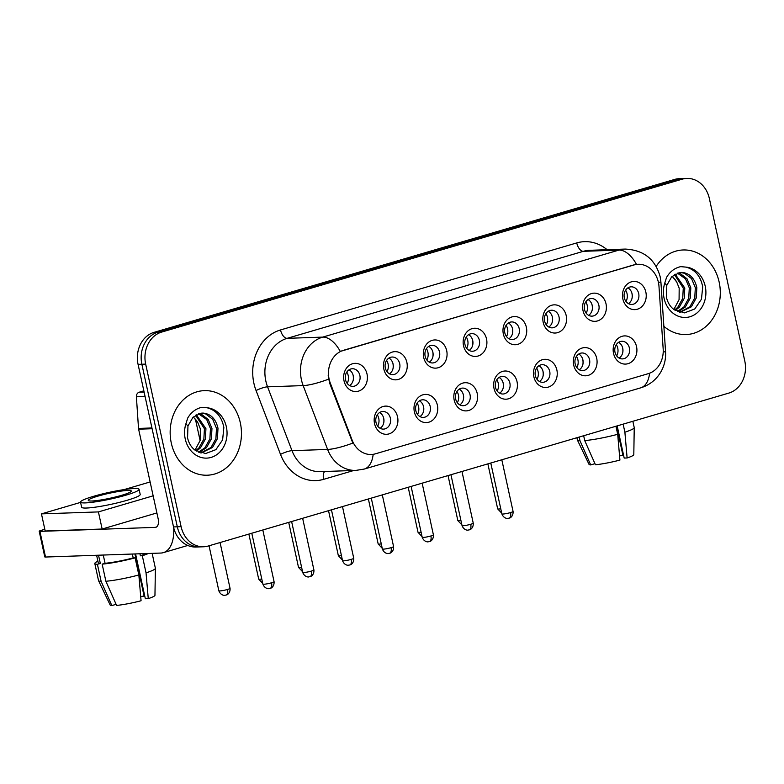 <?xml version="1.0" encoding="UTF-8"?>
<svg xmlns="http://www.w3.org/2000/svg" width="784" height="784" viewBox="0 0 784 784"><rect width="100%" height="100%" fill="white"/><g stroke="black" fill="none" stroke-linecap="round" stroke-linejoin="round"><path stroke-width="1.18" d="M437.374 405.122A14.102 11.878 -92 0 1 428.858 422.194A14.102 11.878 -92 0 1 414.364 411.874A14.102 11.878 -92 0 1 422.89 394.813A14.102 11.878 -92 0 1 437.374 405.122M415.834 410.708A8.81 7.428 88 0 0 423.331 417.411A8.81 7.428 88 0 0 430.21 406.484A8.81 7.428 88 0 0 422.723 399.791A8.81 7.428 88 0 0 415.834 410.708M477.211 393.421A14.102 11.878 -92 0 1 468.685 410.493A14.102 11.878 -92 0 1 454.201 400.173A14.102 11.878 -92 0 1 462.717 383.111A14.102 11.878 -92 0 1 477.211 393.421M455.661 399.007A8.81 7.428 88 0 0 463.158 405.71A8.81 7.428 88 0 0 470.047 394.783A8.81 7.428 88 0 0 462.55 388.09A8.81 7.428 88 0 0 455.661 399.007M517.038 381.72A14.102 11.878 -92 0 1 508.522 398.791A14.102 11.878 -92 0 1 494.028 388.472A14.102 11.878 -92 0 1 502.554 371.41A14.102 11.878 -92 0 1 517.038 381.72M495.498 387.306A8.81 7.428 88 0 0 502.995 394.009A8.81 7.428 88 0 0 509.874 383.082A8.81 7.428 88 0 0 502.387 376.389A8.81 7.428 88 0 0 495.498 387.306M556.875 370.019A14.102 11.878 -92 0 1 548.349 387.09A14.102 11.878 -92 0 1 533.865 376.771A14.102 11.878 -92 0 1 542.381 359.709A14.102 11.878 -92 0 1 556.875 370.019M535.335 375.605A8.81 7.428 88 0 0 542.822 382.308A8.81 7.428 88 0 0 549.711 371.381A8.81 7.428 88 0 0 542.214 364.687A8.81 7.428 88 0 0 535.335 375.605M596.702 358.317A14.102 11.878 -92 0 1 588.186 375.389A14.102 11.878 -92 0 1 573.692 365.07A14.102 11.878 -92 0 1 582.218 348.008A14.102 11.878 -92 0 1 596.702 358.317M575.162 363.903A8.81 7.428 88 0 0 582.659 370.607A8.81 7.428 88 0 0 589.539 359.68A8.81 7.428 88 0 0 582.051 352.986A8.81 7.428 88 0 0 575.162 363.903M636.539 346.616A14.102 11.878 -92 0 1 628.013 363.688A14.102 11.878 -92 0 1 613.529 353.368A14.102 11.878 -92 0 1 622.045 336.307A14.102 11.878 -92 0 1 636.539 346.616M614.999 352.202A8.81 7.428 88 0 0 622.486 358.905A8.81 7.428 88 0 0 629.376 347.978A8.81 7.428 88 0 0 621.879 341.285A8.81 7.428 88 0 0 614.999 352.202M397.547 416.823A14.102 11.878 -92 0 1 389.021 433.895A14.102 11.878 -92 0 1 374.536 423.576A14.102 11.878 -92 0 1 383.053 406.514A14.102 11.878 -92 0 1 397.547 416.823M375.997 422.409A8.81 7.428 88 0 0 383.494 429.113A8.81 7.428 88 0 0 390.383 418.186A8.81 7.428 88 0 0 382.886 411.492A8.81 7.428 88 0 0 375.997 422.409M406.867 362.365A14.102 11.878 -92 0 1 398.341 379.436A14.102 11.878 -92 0 1 383.856 369.127A14.102 11.878 -92 0 1 392.372 352.055A14.102 11.878 -92 0 1 406.867 362.365M385.316 367.961A8.81 7.428 88 0 0 392.813 374.654A8.81 7.428 88 0 0 399.703 363.737A8.81 7.428 88 0 0 392.206 357.034A8.81 7.428 88 0 0 385.316 367.961M446.694 350.664A14.102 11.878 -92 0 1 438.178 367.735A14.102 11.878 -92 0 1 423.683 357.426A14.102 11.878 -92 0 1 432.209 340.354A14.102 11.878 -92 0 1 446.694 350.664M425.153 356.259A8.81 7.428 88 0 0 432.65 362.953A8.81 7.428 88 0 0 439.53 352.036A8.81 7.428 88 0 0 432.043 345.332A8.81 7.428 88 0 0 425.153 356.259M486.531 338.962A14.102 11.878 -92 0 1 478.005 356.034A14.102 11.878 -92 0 1 463.52 345.724A14.102 11.878 -92 0 1 472.037 328.653A14.102 11.878 -92 0 1 486.531 338.962M464.981 344.558A8.81 7.428 88 0 0 472.478 351.252A8.81 7.428 88 0 0 479.367 340.334A8.81 7.428 88 0 0 471.87 333.631A8.81 7.428 88 0 0 464.981 344.558M526.358 327.261A14.102 11.878 -92 0 1 517.842 344.333A14.102 11.878 -92 0 1 503.348 334.023A14.102 11.878 -92 0 1 511.874 316.952A14.102 11.878 -92 0 1 526.358 327.261M504.818 332.857A8.81 7.428 88 0 0 512.315 339.55A8.81 7.428 88 0 0 519.194 328.633A8.81 7.428 88 0 0 511.707 321.93A8.81 7.428 88 0 0 504.818 332.857M566.195 315.56A14.102 11.878 -92 0 1 557.669 332.632A14.102 11.878 -92 0 1 543.185 322.322A14.102 11.878 -92 0 1 551.701 305.25A14.102 11.878 -92 0 1 566.195 315.56M544.645 321.156A8.81 7.428 88 0 0 552.142 327.849A8.81 7.428 88 0 0 559.031 316.932A8.81 7.428 88 0 0 551.534 310.229A8.81 7.428 88 0 0 544.645 321.156M606.022 303.859A14.102 11.878 -92 0 1 597.506 320.93A14.102 11.878 -92 0 1 583.012 310.621A14.102 11.878 -92 0 1 591.538 293.549A14.102 11.878 -92 0 1 606.022 303.859M584.482 309.455A8.81 7.428 88 0 0 591.979 316.148A8.81 7.428 88 0 0 598.858 305.231A8.81 7.428 88 0 0 591.371 298.528A8.81 7.428 88 0 0 584.482 309.455M645.859 292.158A14.102 11.878 -92 0 1 637.333 309.229A14.102 11.878 -92 0 1 622.849 298.92A14.102 11.878 -92 0 1 631.365 281.848A14.102 11.878 -92 0 1 645.859 292.158M624.309 297.753A8.81 7.428 88 0 0 631.806 304.447A8.81 7.428 88 0 0 638.695 293.53A8.81 7.428 88 0 0 631.198 286.826A8.81 7.428 88 0 0 624.309 297.753M367.03 374.066A14.102 11.878 -92 0 1 358.513 391.138A14.102 11.878 -92 0 1 344.019 380.828A14.102 11.878 -92 0 1 352.545 363.756A14.102 11.878 -92 0 1 367.03 374.066M345.489 379.662A8.81 7.428 88 0 0 352.986 386.355A8.81 7.428 88 0 0 359.866 375.438A8.81 7.428 88 0 0 352.379 368.735A8.81 7.428 88 0 0 345.489 379.662M419.43 400.84A8.81 7.428 -92 0 1 423.566 406.72A8.81 7.428 -92 0 1 419.969 416.588M459.257 389.138A8.81 7.428 -92 0 1 463.403 395.018A8.81 7.428 -92 0 1 459.806 404.887M499.094 377.437A8.81 7.428 -92 0 1 503.23 383.317A8.81 7.428 -92 0 1 499.633 393.186M538.922 365.736A8.81 7.428 -92 0 1 543.067 371.616A8.81 7.428 -92 0 1 539.47 381.485M578.759 354.035A8.81 7.428 -92 0 1 582.894 359.915A8.81 7.428 -92 0 1 579.298 369.783M618.586 342.334A8.81 7.428 -92 0 1 622.731 348.214A8.81 7.428 -92 0 1 619.135 358.082M379.593 412.541A8.81 7.428 -92 0 1 383.739 418.421A8.81 7.428 -92 0 1 380.142 428.289M388.913 358.082A8.81 7.428 -92 0 1 393.058 363.962A8.81 7.428 -92 0 1 389.462 373.841M428.75 346.381A8.81 7.428 -92 0 1 432.886 352.261A8.81 7.428 -92 0 1 429.289 362.139M468.577 334.68A8.81 7.428 -92 0 1 472.723 340.56A8.81 7.428 -92 0 1 469.126 350.438M508.414 322.979A8.81 7.428 -92 0 1 512.55 328.859A8.81 7.428 -92 0 1 508.953 338.737M548.241 311.277A8.81 7.428 -92 0 1 552.387 317.157A8.81 7.428 -92 0 1 548.79 327.036M588.078 299.576A8.81 7.428 -92 0 1 592.214 305.456A8.81 7.428 -92 0 1 588.617 315.335M627.906 287.875A8.81 7.428 -92 0 1 632.051 293.755A8.81 7.428 -92 0 1 628.454 303.633M349.086 369.783A8.81 7.428 -92 0 1 353.221 375.663A8.81 7.428 -92 0 1 349.625 385.542M330.28 383.033A23.804 20.051 -92 0 1 329.113 379.113A23.804 20.051 -92 0 1 343.49 350.301L633.962 264.972A23.804 20.051 -92 0 1 638.176 264.286A23.804 20.051 -92 0 1 658.991 286.474L663.176 348.978A23.804 20.051 -92 0 1 648.221 373.684L375.497 453.799A23.804 20.051 -92 0 1 371.283 454.485A23.804 20.051 -92 0 1 352.212 440.324L330.28 383.033L329.594 383.062L328.192 375.634M171.294 443.058A42.316 35.643 88 0 0 207.27 475.212A42.316 35.643 88 0 0 240.316 422.782A42.316 35.643 88 0 0 204.35 390.638A42.316 35.643 88 0 0 171.294 443.058A42.316 35.643 88 0 0 207.27 475.212A42.316 35.643 88 0 0 240.316 422.782A42.316 35.643 88 0 0 204.35 390.638A42.316 35.643 88 0 0 171.294 443.058M663.872 326.33A42.316 35.643 88 0 0 686.118 334.543A42.316 35.643 88 0 0 719.163 282.122A42.316 35.643 88 0 0 683.197 249.969A42.316 35.643 88 0 0 656.179 266.403A42.316 35.643 88 0 1 683.197 249.969L683.197 249.969A42.316 35.643 88 0 1 719.163 282.122A42.316 35.643 88 0 1 686.118 334.543A42.316 35.643 88 0 1 663.872 326.33M373.174 454.308A30.85 16.248 -106.4 0 1 364.256 469.057L355.848 470.41A35.26 29.704 -92 0 1 327.604 449.438L303.163 385.601A35.26 29.704 -92 0 1 301.428 379.789A35.26 29.704 -92 0 1 322.724 337.11A30.85 16.248 73.6 0 1 340.285 351.418L633.492 264.992L637.862 264.296M203.595 546.771L196 547.026A26.44 22.275 88 0 1 173.519 526.936L138.072 364.364A26.44 22.275 88 0 1 154.046 332.357L674.593 179.438A26.44 22.275 88 0 1 679.277 178.674L683.07 178.546A26.44 22.275 88 0 0 678.385 179.301L157.839 332.22A26.44 22.275 88 0 0 141.865 364.227L177.311 526.809A26.44 22.275 88 0 0 199.793 546.899A26.44 22.275 88 0 1 177.311 526.809L141.865 364.227A26.44 22.275 88 0 1 157.839 332.22L678.385 179.301A26.44 22.275 88 0 1 683.07 178.546L686.872 178.419A26.44 22.275 88 0 0 682.188 179.173L161.631 332.093A26.44 22.275 88 0 0 145.667 364.099L181.114 526.672A26.44 22.275 88 0 0 203.595 546.771A26.44 22.275 88 0 0 208.279 546.007L728.826 393.088A26.44 22.275 88 0 0 744.8 361.081L709.353 198.509A26.44 22.275 88 0 0 686.872 178.419M636.51 264.394A30.85 16.248 -106.4 0 0 618.948 250.086L322.724 337.11L287.13 338.335A35.26 29.704 88 0 0 265.835 381.014A35.26 29.704 88 0 0 267.56 386.826L292.001 450.663L327.604 449.438A30.85 6.282 -20.9 0 0 352.829 443.078L329.594 383.062M347.175 383.386A9.692 8.173 88 0 0 348.243 375.654A9.692 8.173 88 0 0 346.783 372.106M353.28 379.819A13.22 11.143 88 0 0 353.123 375.242M377.682 426.133A9.692 8.173 88 0 0 378.76 418.401A9.692 8.173 88 0 0 377.29 414.854M383.797 422.566A13.22 11.143 88 0 0 383.631 417.99M387.002 371.685A9.692 8.173 88 0 0 388.08 363.952A9.692 8.173 88 0 0 386.61 360.405M393.107 368.117A13.22 11.143 88 0 0 392.951 363.541M426.839 359.983A9.692 8.173 88 0 0 427.907 352.251A9.692 8.173 88 0 0 426.447 348.704M432.944 356.416A13.22 11.143 88 0 0 432.788 351.84M466.666 348.282A9.692 8.173 88 0 0 467.744 340.55A9.692 8.173 88 0 0 466.274 337.002M472.772 344.715A13.22 11.143 88 0 0 472.615 340.138M506.503 336.581A9.692 8.173 88 0 0 507.571 328.849A9.692 8.173 88 0 0 506.111 325.301M512.609 333.014A13.22 11.143 88 0 0 512.452 328.437M417.519 414.432A9.692 8.173 88 0 0 418.587 406.7A9.692 8.173 88 0 0 417.127 403.152M423.625 410.865A13.22 11.143 88 0 0 423.468 406.288M457.346 402.731A9.692 8.173 88 0 0 458.424 394.999A9.692 8.173 88 0 0 456.954 391.451M463.462 399.164A13.22 11.143 88 0 0 463.295 394.587M497.183 391.03A9.692 8.173 88 0 0 498.252 383.298A9.692 8.173 88 0 0 496.791 379.75M503.289 387.463A13.22 11.143 88 0 0 503.132 382.886M187.954 425.986L187.562 437.942C188.905 443.43 191.423 447.517 195.128 450.202L205.633 453.544L215.904 449.634L222.617 439.873L223.852 427.525C221.823 416.823 216.257 410.248 207.162 407.788L201.89 407.308C195.931 408.621 191.218 412.188 187.729 418.009L185.886 423.879L187.954 425.986L192.933 417.333L200.91 413.227L203.526 413.119C211.053 414.079 215.874 419.136 217.991 428.289L217.423 438.619L212.513 447.468L201.057 453.025M196.314 414.785L205.937 428.711L205.369 439.03L200.459 447.88L196.5 451.104M195.569 415.226L204.428 428.76L203.86 439.089L198.95 447.929L195.784 450.653M199.303 413.57L201.184 414.099L208.181 419.45L211.964 428.495L211.396 438.824L206.486 447.674L199.205 452.427M198.548 413.795L206.672 419.499L210.455 428.554L209.887 438.883L204.977 447.723L198.558 452.162M201.557 413.148L205.712 413.942L212.699 419.293L216.482 428.338L215.914 438.668L211.004 447.517L200.802 452.956M193.344 416.941L197.872 422.703L200.332 428.819L200.234 440.304L195.02 450.124M197.872 422.703A19.923 16.787 88 0 0 193.148 417.127M666.802 285.317L666.41 297.273C667.752 302.761 670.271 306.848 673.975 309.533L684.481 312.875L694.751 308.974L701.464 299.204L702.699 286.856C700.671 276.154 695.104 269.578 686.01 267.119L680.737 266.638C674.779 267.952 670.065 271.519 666.576 277.34L664.734 283.21L666.802 285.317L671.78 276.664L679.757 272.558L682.374 272.45C689.9 273.41 694.732 278.467 696.839 287.62L696.27 297.949L691.361 306.799L679.904 312.355M675.161 274.116L684.785 288.042L684.216 298.371L679.307 307.21L675.347 310.435M674.416 274.557L683.276 288.091L682.707 298.42L677.797 307.259L674.632 309.984M678.15 272.901L680.042 273.43L687.029 278.781L690.812 287.826L690.243 298.155L685.334 307.005L678.052 311.758M677.396 273.126L685.52 278.83L689.303 287.885L688.734 298.214L683.824 307.054L677.405 311.493M680.404 272.489L684.559 273.273L691.547 278.624L695.33 287.679L694.761 297.998L689.851 306.848L679.65 312.287M672.192 276.272L676.729 282.034L679.179 288.149L679.081 299.635L673.868 309.455M676.729 282.034A19.923 16.787 88 0 0 671.996 276.458M143.844 390.844L139.17 392.216L144.109 392.039M173.695 527.71A35.26 18.571 73.6 0 1 163.327 552.651A35.26 18.571 73.6 0 1 160.847 553.053L45.511 557.032A4.41 0.5 167.7 0 1 44.796 556.914L39.2 531.248A4.41 0.5 -12.3 0 0 39.915 531.366L155.252 527.377A8.81 4.645 -106.4 0 0 155.869 527.279A8.81 4.645 -106.4 0 0 158.133 518.655L138.621 429.191A4.41 3.714 -92 0 1 138.513 428.427L136.396 396.792A4.41 3.714 -92 0 1 139.17 392.216M44.815 529.308L41.131 530.386A4.41 0.5 -12.3 0 0 39.2 531.248M80.576 502.387L41.454 513.883L98.412 511.913L153.154 495.831M150.126 481.954L124.107 489.598M41.454 513.883L45.188 530.993L102.145 529.024L156.888 512.942M98.412 511.913L102.145 529.024M97.931 496.135A22.04 2.509 -12.3 0 0 88.269 500.417A22.04 2.509 -12.3 0 0 99.823 500.143A22.04 2.509 -12.3 0 0 121.667 495.312A22.04 2.509 -12.3 0 0 131.33 491.029A22.04 2.509 -12.3 0 0 119.766 491.303A22.04 2.509 -12.3 0 0 97.931 496.135M135.573 553.925L145.344 598.741L148.264 598.643L146.04 572.859L142.306 555.738L140.385 555.807L139.944 553.769M140.385 555.807A25.568 2.911 -12.3 0 0 146.216 553.553M80.517 502.113L81.634 507.238A29.968 3.41 -12.3 0 0 97.353 506.866A29.968 3.41 -12.3 0 0 127.057 500.3A29.968 3.41 -12.3 0 0 140.199 494.469L139.082 489.343A29.968 3.41 -12.3 0 0 123.353 489.716A29.968 3.41 -12.3 0 0 93.659 496.282A29.968 3.41 -12.3 0 0 80.517 502.113A29.968 3.41 -12.3 0 0 96.236 501.731A29.968 3.41 -12.3 0 0 125.94 495.165A29.968 3.41 -12.3 0 0 139.082 489.343M133.192 557.924L135.113 557.855L138.846 574.966L141.071 600.75A22.922 2.607 -12.3 0 1 116.591 605.424L105.879 581.258L102.155 564.137L105.066 563.284A25.568 2.911 -12.3 0 0 133.192 557.924L132.349 554.033M102.155 564.137A29.086 3.312 -12.3 0 0 135.113 557.855M142.306 555.738A29.086 3.312 -12.3 0 0 148.431 553.475M105.879 581.258A29.086 3.312 -12.3 0 0 138.846 574.966M146.04 572.859A29.086 3.312 -12.3 0 0 155.389 568.341A29.086 3.312 -12.3 0 0 155.379 568.253L152.135 553.347M148.264 598.643A22.922 2.607 -12.3 0 0 154.958 595.301L155.389 568.341M134.917 553.945L144.109 596.105L144.726 595.928M144.109 596.105A17.63 2.009 -12.3 0 0 140.708 596.555M96.618 555.268L98.255 562.775A25.568 2.911 -12.3 0 0 100.323 563.451L97.402 564.304L101.136 581.414L111.838 605.581L116.101 604.337M98.519 555.199L100.323 563.451M105.066 563.284L103.263 555.043M97.912 561.236A29.086 3.312 -12.3 0 0 94.805 563.529A29.086 3.312 -12.3 0 0 97.402 564.304M94.805 563.529L98.539 580.64A29.086 3.312 -12.3 0 0 98.568 580.728A29.086 3.312 -12.3 0 0 101.136 581.414M98.568 580.728L110.191 605.062A22.922 2.607 -12.3 0 0 111.838 605.581M615.94 426.251L617.694 434.297L619.919 460.081A22.922 2.607 -12.3 0 1 595.438 464.755L584.727 440.588L583.668 435.728M584.727 440.588A29.086 3.312 -12.3 0 0 617.694 434.297M617.175 425.888L624.191 458.072L627.112 457.974L624.887 432.19L623.133 424.134M624.887 432.19A29.086 3.312 -12.3 0 0 634.236 427.672A29.086 3.312 -12.3 0 0 634.227 427.584L632.855 421.282M627.112 457.974A22.922 2.607 -12.3 0 0 633.805 454.632L634.236 427.672M616.557 426.075L622.957 455.435L623.574 455.259M622.957 455.435A17.63 2.009 -12.3 0 0 619.566 455.886M576.897 437.717L577.387 439.971A29.086 3.312 -12.3 0 0 577.416 440.059A29.086 3.312 -12.3 0 0 579.984 440.745L590.685 464.922L594.948 463.667M579.18 437.051L579.984 440.745M577.416 440.059L589.039 464.393A22.922 2.607 -12.3 0 0 590.685 464.922M546.33 324.88A9.692 8.173 88 0 0 547.408 317.148A9.692 8.173 88 0 0 545.938 313.6M552.436 321.313A13.22 11.143 88 0 0 552.279 316.736M586.167 313.179A9.692 8.173 88 0 0 587.236 305.446A9.692 8.173 88 0 0 585.775 301.899M592.273 309.611A13.22 11.143 88 0 0 592.116 305.035M625.995 301.477A9.692 8.173 88 0 0 627.073 293.745A9.692 8.173 88 0 0 625.603 290.198M632.1 297.91A13.22 11.143 88 0 0 631.943 293.334M537.011 379.329A9.692 8.173 88 0 0 538.089 371.596A9.692 8.173 88 0 0 536.628 368.049M543.126 375.761A13.22 11.143 88 0 0 542.959 371.185M576.848 367.627A9.692 8.173 88 0 0 577.916 359.895A9.692 8.173 88 0 0 576.456 356.348M582.953 364.06A13.22 11.143 88 0 0 582.796 359.484M616.675 355.926A9.692 8.173 88 0 0 617.753 348.194A9.692 8.173 88 0 0 616.293 344.646M622.79 352.359A13.22 11.143 88 0 0 622.623 347.782M352.212 440.324L351.526 440.343M576.74 242.922A8.81 4.645 -106.4 0 0 583.355 251.321L287.13 338.335A8.81 4.645 -106.4 0 1 280.515 329.946L576.74 242.922A44.071 37.132 -92 0 1 607.12 249.704M589.597 250.312A35.26 29.704 88 0 0 583.355 251.321L618.948 250.086A35.26 29.704 -92 0 1 625.201 249.077L589.597 250.312M328.555 379.172A30.85 6.282 -20.9 0 1 303.163 385.601L267.56 386.826A8.81 1.793 159.1 0 0 256.064 390.559A44.071 37.132 -92 0 1 280.515 329.946M649.603 373.213A30.85 16.248 73.6 0 1 640.704 387.845L364.256 469.057M663.215 352.006A30.85 0.637 -3.8 0 0 665.557 351.604C666.008 358.758 664.469 365.491 660.932 371.802C656.296 379.721 649.564 385.071 640.704 387.845M658.413 282.377A30.85 0.637 -3.8 0 0 660.902 281.956L665.557 351.604M353.79 470.488L323.616 479.347A44.071 37.132 -92 0 1 280.505 454.397L256.064 390.559M682.188 179.173L674.593 179.438M161.631 332.093L154.046 332.357M145.667 364.099L138.072 364.364M181.114 526.672L173.519 526.936M280.505 454.397A8.81 1.793 159.1 0 1 292.001 450.663A35.26 29.704 88 0 0 320.244 471.645L355.848 470.41M324.674 471.488A8.81 4.645 -106.4 0 0 323.616 479.347M227.536 589.46A5.733 0.657 167.7 0 1 221.862 590.715A5.733 0.657 167.7 0 1 218.854 590.793C220.833 596.007 225.488 595.428 224.724 595.291L226.066 595.066A5.733 3.018 -106.4 0 0 227.536 589.46A5.733 0.657 167.7 0 0 230.055 588.353L220.069 542.548M225.665 595.134A5.733 3.018 -106.4 0 0 226.066 595.066L226.821 594.791C226.204 595.232 230.447 593.743 230.055 588.353M271.568 582.777A5.733 0.657 167.7 0 1 265.894 584.031A5.733 0.657 167.7 0 1 262.885 584.109C264.855 589.333 269.52 588.745 268.755 588.608L270.098 588.382A5.733 3.018 -106.4 0 0 271.568 582.777A5.733 0.657 167.7 0 0 274.077 581.669L262.816 529.984M269.696 588.451A5.733 3.018 -106.4 0 0 270.098 588.382L270.843 588.108C270.225 588.549 274.469 587.059 274.077 581.669M261.768 579.004A5.733 0.657 167.7 0 1 258.691 579.092L262.728 583.384M301.605 567.302A5.733 0.657 167.7 0 1 298.518 567.391L302.555 571.683M341.432 555.601A5.733 0.657 167.7 0 1 338.355 555.689L342.392 559.982M381.269 543.9A5.733 0.657 167.7 0 1 378.182 543.988L382.22 548.281M311.395 571.075A5.733 0.657 167.7 0 1 305.721 572.33A5.733 0.657 167.7 0 1 302.712 572.408C304.692 577.632 309.357 577.044 308.582 576.906L309.925 576.681A5.733 3.018 -106.4 0 0 311.395 571.075A5.733 0.657 167.7 0 0 313.914 569.968L302.644 518.283M309.523 576.75A5.733 3.018 -106.4 0 0 309.925 576.681L310.68 576.407C310.062 576.848 314.306 575.358 313.914 569.968M351.232 559.374A5.733 0.657 167.7 0 1 345.558 560.629A5.733 0.657 167.7 0 1 342.549 560.707C344.519 565.93 349.184 565.342 348.419 565.205L349.762 564.98A5.733 3.018 -106.4 0 0 351.232 559.374A5.733 0.657 167.7 0 0 353.741 558.267L342.481 506.582M349.36 565.048A5.733 3.018 -106.4 0 0 349.762 564.98L350.507 564.705C349.889 565.146 354.133 563.657 353.741 558.267M391.059 547.673A5.733 0.657 167.7 0 1 385.385 548.927A5.733 0.657 167.7 0 1 382.376 549.006C384.356 554.229 389.021 553.641 388.247 553.504L389.589 553.279A5.733 3.018 -106.4 0 0 391.059 547.673A5.733 0.657 167.7 0 0 393.578 546.566L382.308 494.88M389.187 553.347A5.733 3.018 -106.4 0 0 389.589 553.279L390.344 553.004C389.726 553.445 393.97 551.956 393.578 546.566M185.886 423.879A25.215 21.246 88 0 0 185.24 438.962A25.215 21.246 88 0 0 211.141 457.405A25.215 21.246 88 0 0 226.37 426.878A25.215 21.246 88 0 0 207.162 407.788M203.526 413.119A19.923 16.787 88 0 0 202.272 413.109A19.923 16.787 88 0 0 201.929 413.119M664.734 283.21A25.215 21.246 88 0 0 664.087 298.302A25.215 21.246 88 0 0 689.989 316.736A25.215 21.246 88 0 0 705.228 286.219A25.215 21.246 88 0 0 686.01 267.119M682.374 272.45A19.923 16.787 88 0 0 681.12 272.44A19.923 16.787 88 0 0 680.777 272.46M156.447 527.034L155.252 527.377M152.106 428.721L138.621 429.191M39.915 531.366L45.511 557.032M138.513 428.427L151.939 427.966M145.079 396.488L136.396 396.792M421.096 532.199A5.733 0.657 167.7 0 1 418.019 532.287L422.057 536.579M460.933 520.498A5.733 0.657 167.7 0 1 457.846 520.586L461.884 524.878M500.76 508.796A5.733 0.657 167.7 0 1 497.683 508.885L501.721 513.177M430.896 535.972A5.733 0.657 167.7 0 1 425.222 537.226A5.733 0.657 167.7 0 1 422.213 537.305C424.183 542.528 428.848 541.94 428.084 541.803L429.426 541.577A5.733 3.018 -106.4 0 0 430.896 535.972A5.733 0.657 167.7 0 0 433.405 534.864L422.145 483.179M429.024 541.646A5.733 3.018 -106.4 0 0 429.426 541.577L430.171 541.303C429.554 541.744 433.797 540.254 433.405 534.864M470.723 524.271A5.733 0.657 167.7 0 1 465.049 525.525A5.733 0.657 167.7 0 1 462.041 525.603C464.02 530.827 468.685 530.239 467.911 530.102L469.253 529.876A5.733 3.018 -106.4 0 0 470.723 524.271A5.733 0.657 167.7 0 0 473.242 523.163L461.972 471.478M468.852 529.945A5.733 3.018 -106.4 0 0 469.253 529.876L470.008 529.602C469.391 530.043 473.634 528.553 473.242 523.163M510.56 512.569A5.733 0.657 167.7 0 1 504.886 513.824A5.733 0.657 167.7 0 1 501.878 513.902C503.847 519.126 508.512 518.538 507.748 518.4L509.09 518.175A5.733 3.018 -106.4 0 0 510.56 512.569A5.733 0.657 167.7 0 0 513.069 511.462L501.809 459.777M508.689 518.244A5.733 3.018 -106.4 0 0 509.09 518.175L509.835 517.901C509.218 518.342 513.461 516.852 513.069 511.462M371.283 454.485L370.714 454.504M660.902 281.956L660.148 276.693C655.267 259.19 643.615 249.988 625.201 249.077M195.451 419.293L200.126 440.735M218.854 590.793L209.044 545.782M262.885 584.109L251.791 533.228M258.691 579.092L248.871 534.08M298.518 567.391L288.708 522.379M338.355 555.689L328.535 510.678M378.182 543.988L368.372 498.977M302.712 572.408L291.619 521.527M342.549 560.707L331.456 509.825M382.376 549.006L371.283 498.124M202.272 413.109L200.91 413.227M681.12 272.44L679.757 272.558M187.778 545.468L163.327 552.651M418.019 532.287L408.199 487.276M457.846 520.586L448.036 475.574M497.683 508.885L487.864 463.873M422.213 537.305L411.12 486.423M462.041 525.603L450.947 474.722M501.878 513.902L490.784 463.021"/></g></svg>

